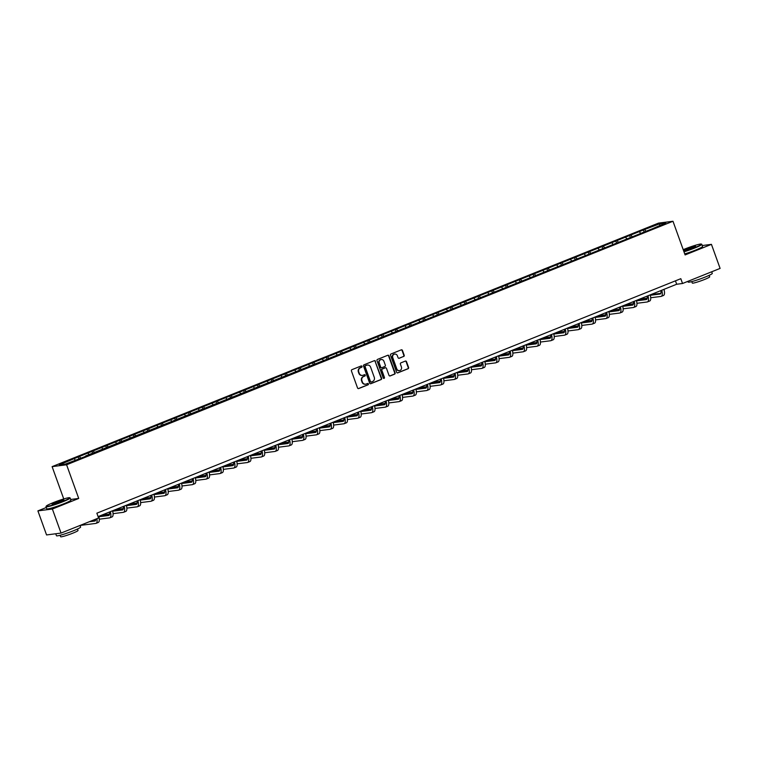 <?xml version="1.0" encoding="UTF-8"?>
<svg xmlns="http://www.w3.org/2000/svg" width="758" height="758" viewBox="0 0 758 758"><rect width="100%" height="100%" fill="white"/><g stroke="black" fill="none" stroke-linecap="round" stroke-linejoin="round"><path stroke-width="1.14" d="M362.011 366.379A0.701 0.654 82.7 0 0 361.168 365.953L351.949 369.658A1.004 0.929 82.7 0 0 351.428 370.956L357.539 387.954A1.004 0.929 82.7 0 0 358.752 388.541L367.971 384.846A0.701 0.654 82.7 0 0 367.639 383.482A0.701 0.654 82.7 0 0 367.488 383.52L366.294 384.003A3.221 2.975 82.7 0 1 362.438 382.098L361.926 380.677A3.221 2.975 82.7 0 1 363.613 376.536L364.806 376.063A0.701 0.654 82.7 0 0 364.475 374.698A0.701 0.654 82.7 0 0 364.333 374.736L363.139 375.219A3.221 2.975 82.7 0 1 359.273 373.315L358.761 371.894A3.221 2.975 82.7 0 1 360.448 367.763L361.642 367.279A0.701 0.654 82.7 0 0 362.011 366.379M362.258 375.409A3.221 2.975 82.7 0 1 358.885 373.362L358.373 371.941A3.221 2.975 82.7 0 1 360.059 367.81L361.253 367.327A0.701 0.654 82.7 0 0 361.121 365.972M358.752 388.541L358.363 388.598A1.004 0.929 82.7 0 0 358.363 388.598L367.573 384.893A0.701 0.654 82.7 0 0 367.44 383.539M365.422 384.192A3.221 2.975 82.7 0 1 362.04 382.146L361.528 380.724A3.221 2.975 82.7 0 1 363.224 376.593L364.409 376.11A0.701 0.654 82.7 0 0 364.285 374.755M403.663 356.516A1.004 0.929 82.7 0 0 404.185 355.218L402.47 350.452A1.004 0.929 82.7 0 0 401.266 349.855L391.024 353.967A1.004 0.929 82.7 0 0 390.503 355.256L396.624 372.254A1.004 0.929 82.7 0 0 397.827 372.851L408.06 368.739A1.004 0.929 82.7 0 0 408.59 367.45L406.515 361.689A1.004 0.929 82.7 0 0 405.312 361.092L400.925 362.855A1.004 0.929 82.7 0 0 400.404 364.143L401.427 367.005A2.7 2.492 82.7 0 1 399.447 370.605A2.7 2.492 82.7 0 1 396.785 368.862L392.758 357.672A2.7 2.492 82.7 0 1 394.738 354.071A2.7 2.492 82.7 0 1 397.4 355.815L398.073 357.672A1.004 0.929 82.7 0 0 399.276 358.269L403.265 356.563A1.004 0.929 82.7 0 0 403.796 355.275L402.081 350.499A1.004 0.929 82.7 0 0 401.285 349.845M685.109 254.934L711.44 244.36L720.1 268.408L682.541 283.492L680.807 278.688L96.863 513.185L98.597 517.998L61.038 533.082L52.378 509.025L78.718 498.451L66.59 464.777L672.981 221.26L685.109 254.934M375.494 361.282A1.004 0.929 82.7 0 0 374.291 360.685L364.048 364.797A1.004 0.929 82.7 0 0 363.527 366.095L369.639 383.093A1.004 0.929 82.7 0 0 370.851 383.69L381.084 379.578A1.004 0.929 82.7 0 0 381.615 378.28L375.106 361.339A1.004 0.929 82.7 0 0 374.31 360.685M377.541 359.387L387.774 355.275A1.004 0.929 82.7 0 1 388.977 355.872L395.098 372.87A1.004 0.929 82.7 0 1 394.577 374.158L390.19 375.921A1.004 0.929 82.7 0 1 388.987 375.324L386.504 368.426A1.004 0.929 82.7 0 0 385.301 367.829L382.392 369.004A1.004 0.929 82.7 0 0 381.861 370.292L384.448 377.465A0.701 0.654 82.7 0 1 383.927 378.413A0.701 0.654 82.7 0 1 383.235 377.958L377.01 360.675A1.004 0.929 82.7 0 1 377.541 359.387M66.59 464.777L52.112 466.634L658.503 223.117L672.981 221.26M644.035 231.721L643.4 229.958L78.188 456.941L59.295 464.919L65.245 464.152L85.55 456.392M643.4 229.958L659.858 223.743L665.799 222.985L652.212 228.831L85.569 455.994M640.519 233.132L639.525 231.91M632.106 236.629L631.044 235.312M626.733 238.666L625.738 237.444M618.32 242.162L617.258 240.845M612.947 244.209L611.962 242.977M604.533 247.695L603.472 246.388M599.161 249.742L598.176 248.51M590.747 253.238L589.686 251.921M585.375 255.275L584.39 254.053M576.961 258.772L575.9 257.455M571.589 260.818L570.603 259.587M563.175 264.305L562.114 262.998M557.812 266.352L556.817 265.12M549.389 269.839L548.328 268.531M544.026 271.885L543.031 270.663M535.612 275.381L534.542 274.064M530.24 277.419L529.245 276.196M521.826 280.915L520.755 279.598M516.454 282.961L515.459 281.73M508.04 286.448L506.969 285.141M502.668 288.495L501.673 287.263M494.254 291.991L493.193 290.674M488.882 294.028L487.887 292.806M480.468 297.524L479.407 296.207M475.095 299.571L474.101 298.339M466.682 303.058L465.62 301.75M461.309 305.104L460.314 303.873M452.896 308.591L451.834 307.284M447.523 310.638L446.528 309.416M439.109 314.134L438.048 312.817M433.737 316.171L432.742 314.949M425.323 319.668L424.262 318.351M419.951 321.714L418.956 320.482M411.537 325.201L410.476 323.893M406.165 327.248L405.17 326.016M397.751 330.744L396.69 329.427M392.379 332.781L391.384 331.559M383.965 336.277L382.904 334.96M378.593 338.324L377.598 337.092M370.179 341.811L369.118 340.494M364.806 343.857L363.812 342.625M356.393 347.344L355.331 346.036M351.02 349.391L350.025 348.168M342.607 352.887L341.545 351.57M337.234 354.924L336.239 353.702M328.82 358.42L327.759 357.103M323.448 360.467L322.463 359.235M315.034 363.954L313.973 362.646M309.662 366L308.677 364.769M301.248 369.497L300.187 368.18M295.876 371.534L294.89 370.311M287.462 375.03L286.401 373.713M282.09 377.077L281.104 375.845M273.676 380.563L272.615 379.246M268.313 382.61L267.318 381.378M259.899 386.097L258.829 384.789M254.527 388.143L253.532 386.921M246.113 391.64L245.042 390.323M240.741 393.677L239.746 392.454M232.327 397.173L231.256 395.856M226.955 399.22L225.96 397.988M218.541 402.706L217.47 401.399M213.169 404.753L212.174 403.521M204.755 408.249L203.694 406.932M199.382 410.286L198.388 409.064M190.969 413.783L189.907 412.466M185.596 415.82L184.601 414.598M177.183 419.316L176.121 417.999M171.81 421.363L170.815 420.131M163.396 424.85L162.335 423.542M158.024 426.896L157.029 425.674M149.61 430.392L148.549 429.075M144.238 432.43L143.243 431.207M135.824 435.926L134.763 434.609M130.452 437.972L129.457 436.741M122.038 441.459L120.977 440.152M116.666 443.506L115.671 442.274M108.252 447.002L107.191 445.685M102.88 449.039L101.885 447.817M94.466 452.535L93.405 451.218M89.093 454.573L88.099 453.35M80.68 458.069L79.618 456.752M75.307 460.115L74.312 458.884M46.295 507.509L37.9 510.883L52.378 509.025M37.9 510.883L46.56 534.94L61.038 533.082M711.44 244.36L702.249 245.535M63.748 498.954L52.112 466.634M98.095 516.596L676.676 284.25L682.541 283.492M659.659 225.448L659.858 223.743M645.892 231.086L644.831 229.778M675.444 280.839L676.676 284.25M78.823 458.704L78.188 456.941M92.609 453.17L91.974 451.408M106.395 447.627L105.76 445.865M120.181 442.094L119.546 440.332M133.967 436.561L133.332 434.798M147.753 431.018L147.118 429.255M161.539 425.484L160.904 423.722M175.325 419.951L174.691 418.189M189.112 414.418L188.477 412.655M202.898 408.875L202.263 407.112M216.684 403.341L216.049 401.579M230.47 397.808L229.835 396.046M244.256 392.265L243.621 390.503M258.042 386.732L257.407 384.969M271.828 381.198L271.193 379.436M285.605 375.665L284.97 373.902M299.391 370.122L298.756 368.36M313.177 364.589L312.542 362.826M326.963 359.055L326.328 357.293M340.749 353.512L340.115 351.75M354.536 347.979L353.901 346.216M368.322 342.445L367.687 340.683M382.108 336.912L381.473 335.15M395.894 331.369L395.259 329.607M409.68 325.836L409.045 324.073M423.466 320.302L422.831 318.54M437.252 314.76L436.617 312.997M451.038 309.226L450.404 307.464M464.825 303.693L464.19 301.93M478.611 298.159L477.976 296.397M492.397 292.616L491.762 290.854M506.183 287.083L505.548 285.321M519.969 281.55L519.334 279.787M533.755 276.007L533.12 274.244M547.541 270.473L546.906 268.711M561.327 264.94L560.693 263.178M575.104 259.407L574.469 257.644M588.89 253.864L588.255 252.101M602.676 248.33L602.041 246.568M616.462 242.797L615.828 241.035M630.249 237.254L629.614 235.492M78.718 498.451L70.683 499.484M370.444 383.747A1.004 0.929 82.7 0 0 370.463 383.738L380.696 379.625A1.004 0.929 82.7 0 0 381.227 378.337L375.106 361.339M365.479 365.735A0.701 0.654 82.7 0 0 365.11 366.645L370.482 381.568A0.701 0.654 82.7 0 0 371.325 381.985L372.585 381.473A3.221 2.975 82.7 0 0 374.272 377.342L370.605 367.137A3.221 2.975 82.7 0 0 366.739 365.233L365.091 365.792A0.701 0.654 82.7 0 0 364.721 366.692L365.11 366.645M370.937 382.032A0.701 0.654 82.7 0 1 370.094 381.615L364.721 366.692M367.223 365.091A3.221 2.975 82.7 0 0 366.351 365.28L366.739 365.233M365.091 365.792L366.351 365.28M390.19 375.921L389.801 375.968A1.004 0.929 82.7 0 0 389.801 375.968L394.179 374.206A1.004 0.929 82.7 0 0 394.71 372.917L388.589 355.919A1.004 0.929 82.7 0 0 387.793 355.265M384.903 367.886L385.301 367.829A1.004 0.929 82.7 0 0 384.903 367.886L382.004 369.051A1.004 0.929 82.7 0 0 381.473 370.34L384.448 377.465M383.728 378.403A0.701 0.654 82.7 0 0 384.06 377.522M383.927 361.272A2.7 2.492 82.7 0 0 381.265 359.529A2.7 2.492 82.7 0 0 379.284 363.139L380.706 367.08A1.004 0.929 82.7 0 0 381.918 367.677L384.818 366.512A1.004 0.929 82.7 0 0 385.348 365.214L383.927 361.272M381.075 359.567A2.7 2.492 82.7 0 0 378.896 363.186L379.284 363.139M381.501 367.734A1.004 0.929 82.7 0 1 380.317 367.128L378.896 363.186M398.869 358.326A1.004 0.929 82.7 0 0 398.888 358.326L403.265 356.563M394.539 354.1A2.7 2.492 82.7 0 0 392.369 357.729L392.758 357.672M399.258 370.624A2.7 2.492 82.7 0 1 396.396 368.919L392.369 357.729M397.827 372.851L397.438 372.908A1.004 0.929 82.7 0 0 397.438 372.908L407.671 368.795A1.004 0.929 82.7 0 0 408.202 367.497L406.127 361.737A1.004 0.929 82.7 0 0 405.331 361.083M95.792 519.126A5.135 1.914 68.1 0 1 95.091 520.964A5.135 1.914 68.1 0 1 94.911 521.011L89.302 521.731M95.631 520.32L91.51 520.841M80.102 525.427L95.773 523.418A7.703 2.88 -111.9 0 0 96.048 523.352A7.703 2.88 -111.9 0 0 96.901 518.68M97.99 522.527A7.703 2.88 -111.9 0 0 98.256 522.461A7.703 2.88 -111.9 0 0 98.767 516.321M53.193 502.658A12.526 1.128 -19.8 0 0 46.2 506.183A12.526 1.128 -19.8 0 0 62.743 501.436A12.526 1.128 -19.8 0 0 69.67 497.731A12.526 1.128 -19.8 0 0 53.193 502.658M69.67 497.731L70.068 497.911A12.829 1.156 160.2 0 1 70.153 497.997A12.829 1.156 160.2 0 1 62.971 501.711A12.829 1.156 160.2 0 1 46.001 506.685A12.829 1.156 160.2 0 1 46.011 506.571L46.2 506.183M55.58 502.355A6.263 0.559 160.2 0 1 63.862 499.986A6.263 0.559 160.2 0 1 60.356 501.749A6.263 0.559 160.2 0 1 52.122 504.212A6.263 0.559 160.2 0 1 55.58 502.355M63.539 500.261A5.95 0.531 -19.8 0 0 55.808 502.63A5.95 0.531 -19.8 0 0 52.548 504.222M80.035 525.455L80.613 527.047A12.829 1.156 160.2 0 1 73.431 530.771A12.829 1.156 160.2 0 1 56.462 535.745L55.751 533.755M77.496 529.018L78.027 530.477A9.238 0.824 160.2 0 1 72.853 533.158A9.238 0.824 160.2 0 1 60.64 536.74L60.109 535.271M70.153 497.997L70.911 500.109A12.829 1.156 160.2 0 1 63.729 503.833A12.829 1.156 160.2 0 1 46.759 508.808L46.001 506.685M683.868 251.485A12.526 1.128 -19.8 0 0 694.413 247.771A12.526 1.128 -19.8 0 0 701.34 244.067A12.526 1.128 -19.8 0 0 684.862 248.994A12.526 1.128 -19.8 0 0 683.214 249.676M701.34 244.067L701.728 244.247A12.829 1.156 160.2 0 1 701.813 244.322A12.829 1.156 160.2 0 1 694.631 248.046A12.829 1.156 160.2 0 1 683.981 251.808M687.25 248.69A6.263 0.559 160.2 0 1 695.522 246.322A6.263 0.559 160.2 0 1 692.026 248.074A6.263 0.559 160.2 0 1 683.782 250.547A6.263 0.559 160.2 0 1 687.25 248.69M695.2 246.596A5.95 0.531 -19.8 0 0 687.468 248.965A5.95 0.531 -19.8 0 0 684.209 250.557M711.705 271.781L712.274 273.382A12.829 1.156 160.2 0 1 705.092 277.096A12.829 1.156 160.2 0 1 688.131 282.071L687.866 281.36M709.166 275.353L709.696 276.812A9.238 0.824 160.2 0 1 704.523 279.484A9.238 0.824 160.2 0 1 692.3 283.066L691.779 281.606M701.813 244.322L702.581 246.445A12.829 1.156 160.2 0 1 695.399 250.159A12.829 1.156 160.2 0 1 684.739 253.921M109.389 512.057A5.135 1.914 68.1 0 1 108.877 515.431A5.135 1.914 68.1 0 1 108.697 515.478L98.872 516.738M109.417 514.777L99.421 516.056M93.888 519.893L95.773 519.647M99.289 519.202L109.559 517.885A7.703 2.88 -111.9 0 0 109.834 517.809A7.703 2.88 -111.9 0 0 110.346 511.678M111.777 516.994A7.703 2.88 -111.9 0 0 112.042 516.928A7.703 2.88 -111.9 0 0 112.554 510.788M123.175 506.524A5.135 1.914 68.1 0 1 122.663 509.897A5.135 1.914 68.1 0 1 122.483 509.945L112.658 511.195M123.203 509.243L113.207 510.522M101.799 515.108L109.559 514.114M113.075 513.659L123.346 512.342A7.703 2.88 -111.9 0 0 123.62 512.275A7.703 2.88 -111.9 0 0 124.132 506.136M125.563 511.46A7.703 2.88 -111.9 0 0 125.828 511.385A7.703 2.88 -111.9 0 0 126.34 505.254M136.961 500.981A5.135 1.914 68.1 0 1 136.449 504.354A5.135 1.914 68.1 0 1 136.269 504.402L126.444 505.662M136.99 503.71L126.993 504.989M115.586 509.575L123.346 508.58M126.861 508.125L137.132 506.808A7.703 2.88 -111.9 0 0 137.406 506.742A7.703 2.88 -111.9 0 0 137.918 500.602M139.339 505.918A7.703 2.88 -111.9 0 0 139.614 505.851A7.703 2.88 -111.9 0 0 140.126 499.721M150.747 495.448A5.135 1.914 68.1 0 1 150.236 498.821A5.135 1.914 68.1 0 1 150.056 498.868L140.23 500.128M150.776 498.167L140.78 499.456M129.372 504.032L137.132 503.037M140.647 502.592L150.918 501.275A7.703 2.88 -111.9 0 0 151.193 501.199A7.703 2.88 -111.9 0 0 151.704 495.069M153.125 500.384A7.703 2.88 -111.9 0 0 153.4 500.318A7.703 2.88 -111.9 0 0 153.912 494.178M164.533 489.914A5.135 1.914 68.1 0 1 164.022 493.287A5.135 1.914 68.1 0 1 163.842 493.335L154.016 494.586M164.562 492.634L154.566 493.913M143.158 498.499L150.918 497.504M154.433 497.049L164.704 495.732A7.703 2.88 -111.9 0 0 164.979 495.666A7.703 2.88 -111.9 0 0 165.49 489.535M166.912 494.851A7.703 2.88 -111.9 0 0 167.186 494.775A7.703 2.88 -111.9 0 0 167.698 488.645M178.32 484.381A5.135 1.914 68.1 0 1 177.808 487.745A5.135 1.914 68.1 0 1 177.628 487.792L167.802 489.052M178.348 487.1L168.352 488.379M156.944 492.965L164.704 491.97M168.219 491.516L178.49 490.199A7.703 2.88 -111.9 0 0 178.765 490.132A7.703 2.88 -111.9 0 0 179.267 483.992M180.698 489.317A7.703 2.88 -111.9 0 0 180.972 489.242A7.703 2.88 -111.9 0 0 181.484 483.111M192.106 478.838A5.135 1.914 68.1 0 1 191.594 482.211A5.135 1.914 68.1 0 1 191.414 482.259L181.588 483.519M192.134 481.567L182.138 482.846M170.73 487.422L178.49 486.428M182.005 485.982L192.276 484.665A7.703 2.88 -111.9 0 0 192.551 484.599A7.703 2.88 -111.9 0 0 193.053 478.459M194.484 483.775A7.703 2.88 -111.9 0 0 194.759 483.708A7.703 2.88 -111.9 0 0 195.27 477.568M205.892 473.305A5.135 1.914 68.1 0 1 205.38 476.678A5.135 1.914 68.1 0 1 205.2 476.725L195.374 477.985M205.92 476.024L195.924 477.303M184.516 481.889L192.276 480.894M195.791 480.449L206.062 479.132A7.703 2.88 -111.9 0 0 206.337 479.056A7.703 2.88 -111.9 0 0 206.839 472.926M208.27 478.241A7.703 2.88 -111.9 0 0 208.545 478.175A7.703 2.88 -111.9 0 0 209.056 472.035M219.678 467.771A5.135 1.914 68.1 0 1 219.166 471.144A5.135 1.914 68.1 0 1 218.986 471.192L209.161 472.442M219.706 470.491L209.71 471.77M198.302 476.356L206.062 475.361M209.568 474.906L219.848 473.589A7.703 2.88 -111.9 0 0 220.123 473.523A7.703 2.88 -111.9 0 0 220.625 467.383M222.056 472.708A7.703 2.88 -111.9 0 0 222.331 472.632A7.703 2.88 -111.9 0 0 222.833 466.502M233.464 462.228A5.135 1.914 68.1 0 1 232.952 465.601A5.135 1.914 68.1 0 1 232.772 465.649L222.947 466.909M233.492 464.957L223.496 466.236M212.088 470.822L219.839 469.827M223.354 469.373L233.635 468.056A7.703 2.88 -111.9 0 0 233.909 467.989A7.703 2.88 -111.9 0 0 234.412 461.849M235.842 467.165A7.703 2.88 -111.9 0 0 236.117 467.099A7.703 2.88 -111.9 0 0 236.619 460.968M247.25 456.695A5.135 1.914 68.1 0 1 246.738 460.068A5.135 1.914 68.1 0 1 246.558 460.115L236.733 461.376M247.279 459.414L237.282 460.703M225.875 465.279L233.625 464.284M237.14 463.839L247.421 462.522A7.703 2.88 -111.9 0 0 247.695 462.446A7.703 2.88 -111.9 0 0 248.198 456.316M249.628 461.631A7.703 2.88 -111.9 0 0 249.903 461.565A7.703 2.88 -111.9 0 0 250.405 455.425M261.036 451.162A5.135 1.914 68.1 0 1 260.525 454.535A5.135 1.914 68.1 0 1 260.335 454.582L250.519 455.833M261.065 453.881L251.069 455.16M239.661 459.746L247.411 458.751M250.926 458.296L261.207 456.979A7.703 2.88 -111.9 0 0 261.482 456.913A7.703 2.88 -111.9 0 0 261.984 450.783M263.414 456.098A7.703 2.88 -111.9 0 0 263.689 456.022A7.703 2.88 -111.9 0 0 264.191 449.892M274.822 445.628A5.135 1.914 68.1 0 1 274.311 448.992A5.135 1.914 68.1 0 1 274.121 449.039L264.305 450.299M274.851 448.348L264.855 449.627M253.447 454.213L261.197 453.218M264.713 452.763L274.993 451.446A7.703 2.88 -111.9 0 0 275.258 451.38A7.703 2.88 -111.9 0 0 275.77 445.24M277.201 450.565A7.703 2.88 -111.9 0 0 277.475 450.489A7.703 2.88 -111.9 0 0 277.978 444.359M288.609 440.085A5.135 1.914 68.1 0 1 288.087 443.458A5.135 1.914 68.1 0 1 287.907 443.506L278.091 444.766M288.637 442.814L278.641 444.093M267.223 448.67L274.983 447.675M278.499 447.229L288.779 445.912A7.703 2.88 -111.9 0 0 289.044 445.846A7.703 2.88 -111.9 0 0 289.556 439.706M290.987 445.022A7.703 2.88 -111.9 0 0 291.261 444.955A7.703 2.88 -111.9 0 0 291.764 438.816M302.395 434.552A5.135 1.914 68.1 0 1 301.874 437.925A5.135 1.914 68.1 0 1 301.693 437.972L291.877 439.233M302.414 437.271L292.427 438.55M281.01 443.136L288.77 442.141M292.285 441.696L302.565 440.379A7.703 2.88 -111.9 0 0 302.83 440.303A7.703 2.88 -111.9 0 0 303.342 434.173M304.773 439.488A7.703 2.88 -111.9 0 0 305.048 439.422A7.703 2.88 -111.9 0 0 305.55 433.282M316.181 429.019A5.135 1.914 68.1 0 1 315.66 432.392A5.135 1.914 68.1 0 1 315.48 432.439L305.663 433.69M316.2 431.738L306.213 433.017M294.796 437.603L302.556 436.608M306.071 436.153L316.351 434.836A7.703 2.88 -111.9 0 0 316.617 434.77A7.703 2.88 -111.9 0 0 317.128 428.63M318.559 433.955A7.703 2.88 -111.9 0 0 318.834 433.879A7.703 2.88 -111.9 0 0 319.336 427.749M329.967 423.476A5.135 1.914 68.1 0 1 329.446 426.849A5.135 1.914 68.1 0 1 329.266 426.896L319.45 428.156M329.986 426.204L319.999 427.484M308.582 432.069L316.342 431.075M319.857 430.62L330.137 429.303A7.703 2.88 -111.9 0 0 330.403 429.236A7.703 2.88 -111.9 0 0 330.914 423.097M332.345 428.412A7.703 2.88 -111.9 0 0 332.61 428.346A7.703 2.88 -111.9 0 0 333.122 422.215M343.753 417.942A5.135 1.914 68.1 0 1 343.232 421.315A5.135 1.914 68.1 0 1 343.052 421.363L333.236 422.623M343.772 420.662L333.785 421.95M322.368 426.527L330.128 425.532M333.643 425.086L343.924 423.769A7.703 2.88 -111.9 0 0 344.189 423.694A7.703 2.88 -111.9 0 0 344.701 417.563M346.131 422.879A7.703 2.88 -111.9 0 0 346.397 422.812A7.703 2.88 -111.9 0 0 346.908 416.673M357.539 412.409A5.135 1.914 68.1 0 1 357.018 415.782A5.135 1.914 68.1 0 1 356.838 415.829L347.022 417.089M357.558 415.128L347.571 416.407M336.154 420.993L343.914 419.998M347.429 419.544L357.71 418.236A7.703 2.88 -111.9 0 0 357.975 418.16A7.703 2.88 -111.9 0 0 358.487 412.03M359.917 417.345A7.703 2.88 -111.9 0 0 360.183 417.27A7.703 2.88 -111.9 0 0 360.694 411.139M371.316 406.875A5.135 1.914 68.1 0 1 370.804 410.239A5.135 1.914 68.1 0 1 370.624 410.286L360.799 411.547M371.344 409.595L361.358 410.874M349.94 415.46L357.7 414.465M361.215 414.01L371.486 412.693A7.703 2.88 -111.9 0 0 371.761 412.627A7.703 2.88 -111.9 0 0 372.273 406.487M373.703 411.812A7.703 2.88 -111.9 0 0 373.969 411.736A7.703 2.88 -111.9 0 0 374.48 405.606M385.102 401.333A5.135 1.914 68.1 0 1 384.59 404.706A5.135 1.914 68.1 0 1 384.41 404.753L374.585 406.013M385.13 404.061L375.144 405.341M363.726 409.917L371.486 408.922M375.002 408.477L385.272 407.16A7.703 2.88 -111.9 0 0 385.547 407.093A7.703 2.88 -111.9 0 0 386.059 400.954M387.49 406.269A7.703 2.88 -111.9 0 0 387.755 406.203A7.703 2.88 -111.9 0 0 388.267 400.063M398.888 395.799A5.135 1.914 68.1 0 1 398.376 399.172A5.135 1.914 68.1 0 1 398.196 399.22L388.371 400.48M398.916 398.519L388.92 399.798M377.512 404.384L385.272 403.389M388.788 402.943L399.059 401.626A7.703 2.88 -111.9 0 0 399.333 401.55A7.703 2.88 -111.9 0 0 399.845 395.42M401.276 400.736A7.703 2.88 -111.9 0 0 401.541 400.669A7.703 2.88 -111.9 0 0 402.053 394.53M412.674 390.266A5.135 1.914 68.1 0 1 412.163 393.639A5.135 1.914 68.1 0 1 411.982 393.686L402.157 394.937M412.703 392.985L402.706 394.264M391.299 398.85L399.059 397.855M402.574 397.4L412.845 396.083A7.703 2.88 -111.9 0 0 413.119 396.017A7.703 2.88 -111.9 0 0 413.631 389.877M415.062 395.202A7.703 2.88 -111.9 0 0 415.327 395.126A7.703 2.88 -111.9 0 0 415.839 388.996M426.46 384.723A5.135 1.914 68.1 0 1 425.949 388.096A5.135 1.914 68.1 0 1 425.769 388.143L415.943 389.404M426.489 387.452L416.493 388.731M405.085 393.317L412.845 392.322M416.36 391.867L426.631 390.55A7.703 2.88 -111.9 0 0 426.906 390.484A7.703 2.88 -111.9 0 0 427.417 384.344M428.839 389.659A7.703 2.88 -111.9 0 0 429.113 389.593A7.703 2.88 -111.9 0 0 429.625 383.463M440.246 379.19A5.135 1.914 68.1 0 1 439.735 382.563A5.135 1.914 68.1 0 1 439.555 382.61L429.729 383.87M440.275 381.909L430.279 383.197M418.871 387.774L426.631 386.779M430.146 386.334L440.417 385.017A7.703 2.88 -111.9 0 0 440.692 384.941A7.703 2.88 -111.9 0 0 441.203 378.81M442.625 384.126A7.703 2.88 -111.9 0 0 442.899 384.06A7.703 2.88 -111.9 0 0 443.411 377.92M454.033 373.656A5.135 1.914 68.1 0 1 453.521 377.029A5.135 1.914 68.1 0 1 453.341 377.077L443.515 378.337M454.061 376.375L444.065 377.655M432.657 382.24L440.417 381.246M443.932 380.791L454.203 379.483A7.703 2.88 -111.9 0 0 454.478 379.407A7.703 2.88 -111.9 0 0 454.98 373.277M456.411 378.593A7.703 2.88 -111.9 0 0 456.686 378.517A7.703 2.88 -111.9 0 0 457.197 372.386M467.819 368.123A5.135 1.914 68.1 0 1 467.307 371.486A5.135 1.914 68.1 0 1 467.127 371.534L457.301 372.794M467.847 370.842L457.851 372.121M446.443 376.707L454.203 375.712M457.718 375.257L467.989 373.94A7.703 2.88 -111.9 0 0 468.264 373.874A7.703 2.88 -111.9 0 0 468.766 367.734M470.197 373.059A7.703 2.88 -111.9 0 0 470.472 372.983A7.703 2.88 -111.9 0 0 470.983 366.853M481.605 362.58A5.135 1.914 68.1 0 1 481.093 365.953A5.135 1.914 68.1 0 1 480.913 366L471.088 367.26M481.633 365.309L471.637 366.588M460.229 371.164L467.989 370.169M471.504 369.724L481.775 368.407A7.703 2.88 -111.9 0 0 482.05 368.341A7.703 2.88 -111.9 0 0 482.552 362.201M483.983 367.516A7.703 2.88 -111.9 0 0 484.258 367.45A7.703 2.88 -111.9 0 0 484.769 361.31M495.391 357.046A5.135 1.914 68.1 0 1 494.879 360.42A5.135 1.914 68.1 0 1 494.699 360.467L484.874 361.727M495.419 359.766L485.423 361.045M474.015 365.631L481.775 364.636M485.281 364.191L495.561 362.874A7.703 2.88 -111.9 0 0 495.836 362.798A7.703 2.88 -111.9 0 0 496.338 356.667M497.769 361.983A7.703 2.88 -111.9 0 0 498.044 361.917A7.703 2.88 -111.9 0 0 498.556 355.777M509.177 351.513A5.135 1.914 68.1 0 1 508.665 354.886A5.135 1.914 68.1 0 1 508.485 354.934L498.66 356.184M509.205 354.232L499.209 355.511M487.801 360.097L495.561 359.103M499.067 358.648L509.348 357.331A7.703 2.88 -111.9 0 0 509.622 357.264A7.703 2.88 -111.9 0 0 510.125 351.125M511.555 356.45A7.703 2.88 -111.9 0 0 511.83 356.374A7.703 2.88 -111.9 0 0 512.332 350.243M522.963 345.97A5.135 1.914 68.1 0 1 522.452 349.343A5.135 1.914 68.1 0 1 522.271 349.391L512.446 350.651M522.992 348.699L512.995 349.978M501.588 354.564L509.338 353.569M512.853 353.114L523.134 351.797A7.703 2.88 -111.9 0 0 523.408 351.731A7.703 2.88 -111.9 0 0 523.911 345.591M525.341 350.907A7.703 2.88 -111.9 0 0 525.616 350.84A7.703 2.88 -111.9 0 0 526.118 344.71M536.749 340.437A5.135 1.914 68.1 0 1 536.238 343.81A5.135 1.914 68.1 0 1 536.058 343.857L526.232 345.117M536.778 343.156L526.782 344.445M515.374 349.021L523.124 348.026M526.639 347.581L536.92 346.264A7.703 2.88 -111.9 0 0 537.195 346.188A7.703 2.88 -111.9 0 0 537.697 340.058M539.128 345.373A7.703 2.88 -111.9 0 0 539.402 345.307A7.703 2.88 -111.9 0 0 539.904 339.167M550.535 334.903A5.135 1.914 68.1 0 1 550.024 338.276A5.135 1.914 68.1 0 1 549.834 338.324L540.018 339.584M550.564 337.623L540.568 338.902M529.16 343.488L536.91 342.493M540.426 342.038L550.706 340.73A7.703 2.88 -111.9 0 0 550.981 340.655A7.703 2.88 -111.9 0 0 551.483 334.524M552.914 339.84A7.703 2.88 -111.9 0 0 553.188 339.764A7.703 2.88 -111.9 0 0 553.691 333.634M564.322 329.37A5.135 1.914 68.1 0 1 563.81 332.734A5.135 1.914 68.1 0 1 563.62 332.781L553.804 334.041M564.35 332.089L554.354 333.368M542.946 337.954L550.696 336.959M554.212 336.505L564.492 335.188A7.703 2.88 -111.9 0 0 564.757 335.121A7.703 2.88 -111.9 0 0 565.269 328.981M566.7 334.306A7.703 2.88 -111.9 0 0 566.975 334.231A7.703 2.88 -111.9 0 0 567.477 328.1M578.108 323.827A5.135 1.914 68.1 0 1 577.587 327.2A5.135 1.914 68.1 0 1 577.406 327.248L567.59 328.508M578.136 326.556L568.14 327.835M556.723 332.411L564.483 331.417M567.998 330.971L578.278 329.654A7.703 2.88 -111.9 0 0 578.543 329.588A7.703 2.88 -111.9 0 0 579.055 323.448M580.486 328.764A7.703 2.88 -111.9 0 0 580.761 328.697A7.703 2.88 -111.9 0 0 581.263 322.557M591.894 318.294A5.135 1.914 68.1 0 1 591.373 321.667A5.135 1.914 68.1 0 1 591.193 321.714L581.377 322.974M591.913 321.013L581.926 322.292M570.509 326.878L578.269 325.883M581.784 325.438L592.064 324.121A7.703 2.88 -111.9 0 0 592.33 324.045A7.703 2.88 -111.9 0 0 592.841 317.915M594.272 323.23A7.703 2.88 -111.9 0 0 594.547 323.164A7.703 2.88 -111.9 0 0 595.049 317.024M605.68 312.76A5.135 1.914 68.1 0 1 605.159 316.133A5.135 1.914 68.1 0 1 604.979 316.181L595.163 317.431M605.699 315.48L595.712 316.759M584.295 321.345L592.055 320.35M595.57 319.895L605.85 318.578A7.703 2.88 -111.9 0 0 606.116 318.512A7.703 2.88 -111.9 0 0 606.627 312.372M608.058 317.697A7.703 2.88 -111.9 0 0 608.333 317.621A7.703 2.88 -111.9 0 0 608.835 311.491M619.466 307.217A5.135 1.914 68.1 0 1 618.945 310.591A5.135 1.914 68.1 0 1 618.765 310.638L608.949 311.898M619.485 309.946L609.498 311.225M598.081 315.811L605.841 314.816M609.356 314.362L619.637 313.045A7.703 2.88 -111.9 0 0 619.902 312.978A7.703 2.88 -111.9 0 0 620.414 306.838M621.844 312.154A7.703 2.88 -111.9 0 0 622.11 312.088A7.703 2.88 -111.9 0 0 622.621 305.957M633.252 301.684A5.135 1.914 68.1 0 1 632.731 305.057A5.135 1.914 68.1 0 1 632.551 305.104L622.735 306.365M633.271 304.403L623.284 305.692M611.867 310.268L619.627 309.273M623.142 308.828L633.423 307.511A7.703 2.88 -111.9 0 0 633.688 307.435A7.703 2.88 -111.9 0 0 634.2 301.305M635.63 306.62A7.703 2.88 -111.9 0 0 635.896 306.554A7.703 2.88 -111.9 0 0 636.407 300.414M647.038 296.151A5.135 1.914 68.1 0 1 646.517 299.524A5.135 1.914 68.1 0 1 646.337 299.571L636.521 300.831M647.057 298.87L637.071 300.149M625.653 304.735L633.413 303.74M636.928 303.295L647.209 301.978A7.703 2.88 -111.9 0 0 647.474 301.902A7.703 2.88 -111.9 0 0 647.986 295.772M649.416 301.087A7.703 2.88 -111.9 0 0 649.682 301.011A7.703 2.88 -111.9 0 0 650.193 294.881M660.815 290.617A5.135 1.914 68.1 0 1 660.303 293.981A5.135 1.914 68.1 0 1 660.123 294.028L650.298 295.288M660.843 293.337L650.857 294.616M639.439 299.202L647.199 298.207M650.715 297.752L660.985 296.435A7.703 2.88 -111.9 0 0 661.26 296.369A7.703 2.88 -111.9 0 0 661.772 290.229M663.203 295.554A7.703 2.88 -111.9 0 0 663.468 295.478A7.703 2.88 -111.9 0 0 663.98 289.348M96.048 523.352L98.256 522.461M109.834 517.809L112.042 516.928M123.62 512.275L125.828 511.385M137.406 506.742L139.614 505.851M151.193 501.199L153.4 500.318M164.979 495.666L167.186 494.775M178.765 490.132L180.972 489.242M192.551 484.599L194.759 483.708M206.337 479.056L208.545 478.175M220.123 473.523L222.331 472.632M233.909 467.989L236.117 467.099M247.695 462.446L249.903 461.565M261.482 456.913L263.689 456.022M275.258 451.38L277.475 450.489M289.044 445.846L291.261 444.955M302.83 440.303L305.048 439.422M316.617 434.77L318.834 433.879M330.403 429.236L332.61 428.346M344.189 423.694L346.397 422.812M357.975 418.16L360.183 417.27M371.761 412.627L373.969 411.736M385.547 407.093L387.755 406.203M399.333 401.55L401.541 400.669M413.119 396.017L415.327 395.126M426.906 390.484L429.113 389.593M440.692 384.941L442.899 384.06M454.478 379.407L456.686 378.517M468.264 373.874L470.472 372.983M482.05 368.341L484.258 367.45M495.836 362.798L498.044 361.917M509.622 357.264L511.83 356.374M523.408 351.731L525.616 350.84M537.195 346.188L539.402 345.307M550.981 340.655L553.188 339.764M564.757 335.121L566.975 334.231M578.543 329.588L580.761 328.697M592.33 324.045L594.547 323.164M606.116 318.512L608.333 317.621M619.902 312.978L622.11 312.088M633.688 307.435L635.896 306.554M647.474 301.902L649.682 301.011M661.26 296.369L663.468 295.478"/></g></svg>
